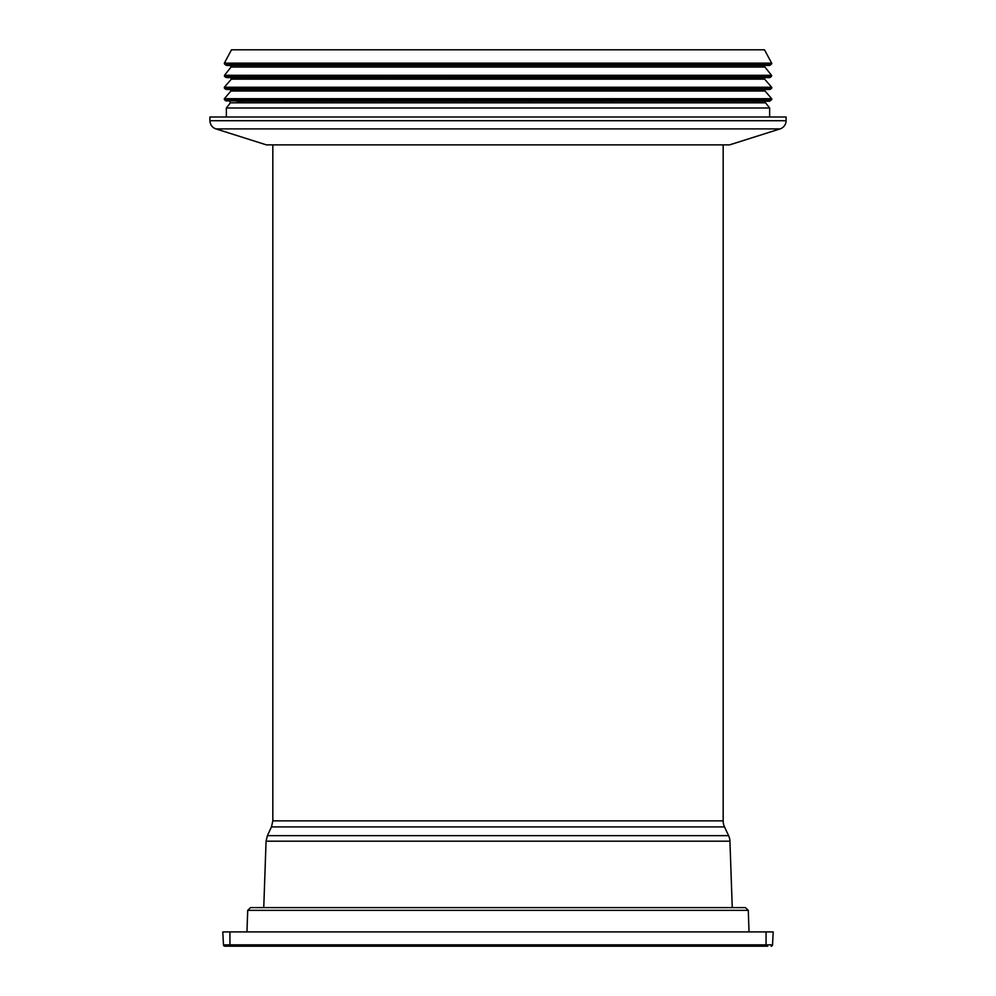 <?xml version="1.0" encoding="UTF-8"?>
<svg xmlns="http://www.w3.org/2000/svg" width="996" height="996" viewBox="0 0 996 996"><rect width="100%" height="100%" fill="white"/><g stroke="black" fill="none" stroke-linecap="round" stroke-linejoin="round"><path stroke-width="1.49" d="M771.651 63.146L764.492 49.8L231.508 49.8L224.349 63.146L771.651 63.146A0.71 0.71 0 0 1 771.464 64.043L224.536 64.043L224.349 63.146M541.6 77.613L541.612 79.132M541.787 101.219L541.799 102.812M601.011 77.613L601.036 79.132M601.447 101.219L601.484 102.812M612.167 77.613L612.204 79.132M612.665 101.219L612.702 102.812M662.701 77.613L662.738 79.132M663.411 101.219L663.461 102.812M708.268 77.613L708.33 79.132M709.177 101.219L709.239 102.812M733.255 77.613L733.317 79.132M734.276 101.219L734.351 102.812M756.574 102.812L756.574 101.219M756.462 79.132L756.462 77.613M262.745 77.613L262.683 79.132M261.724 101.219L261.649 102.812M241.555 102.812L241.567 101.219M241.667 79.132L241.679 77.613M764.667 77.613A1.145 1.145 0 0 0 764.642 79.132L231.358 79.132L230.487 77.24L241.679 77.215M287.732 77.613L287.67 79.132M286.823 101.219L286.761 102.812M268.796 102.812L268.808 101.219M268.895 79.132L268.908 77.613M333.299 77.613L333.262 79.132M332.589 101.219L332.54 102.812M383.834 77.613L383.796 79.132M383.336 101.219L383.298 102.812M318.471 102.812L318.471 101.219M318.546 79.132L318.558 77.613M394.989 77.613L394.964 79.132M394.553 101.219L394.516 102.812M454.4 77.613L454.388 79.132M454.213 101.219L454.201 102.812M385.713 102.812L385.726 101.219M385.763 79.132L385.776 77.613M610.287 102.812L610.274 101.219M610.237 79.132L610.224 77.613M677.529 102.812L677.529 101.219M677.454 79.132L677.442 77.613M727.205 102.812L727.192 101.219M727.105 79.132L727.092 77.613M754.445 102.812L754.433 101.219M754.333 79.132L754.321 77.613M239.426 102.812L239.426 101.219M239.538 79.132L239.538 77.613M466.775 77.613L466.763 79.132M466.638 101.219L466.626 102.812M529.225 77.613L529.237 79.132M529.362 101.219L529.374 102.812M463.962 102.812L463.962 101.219M463.974 79.132L463.974 77.613M532.038 102.812L532.038 101.219M532.026 79.132L532.026 77.613M225.918 65.163L769.061 65.475A1.432 1.432 0 0 0 770.082 65.163L225.918 65.163L224.536 64.043M765.077 65.475A1.145 1.145 0 0 0 764.94 67.043L231.06 67.043L230.163 65.188M769.335 77.613L226.665 77.613L769.335 77.613A1.432 1.432 0 0 0 770.468 77.215L771.452 76.269A0.71 0.71 0 0 0 771.514 75.31L224.486 75.31L231.06 67.043M766.509 89.179L769.41 89.478A1.432 1.432 0 0 0 770.456 89.179L771.564 88.295A0.71 0.71 0 0 0 771.651 87.262L224.349 87.262L231.358 79.132M765.102 89.478A1.145 1.145 0 0 0 765.065 91.01L230.935 91.01L230.064 89.13M770.095 100.907L225.905 100.907L769.061 101.206A1.432 1.432 0 0 0 770.095 100.907L771.564 99.725A0.71 0.71 0 0 0 771.663 98.704L224.337 98.704L230.935 91.01M765.75 101.219A1.145 1.145 0 0 0 765.575 102.812L230.425 102.812L229.528 100.957M765.575 102.812L769.634 107.991L226.366 107.991L226.366 116.993M786.081 120.715L786.081 116.993L209.919 116.993L209.919 120.715L786.081 120.715A8.578 8.578 0 0 1 780.092 128.895L215.908 128.895C212.136 127.476 210.144 124.749 209.919 120.715M780.092 128.895L729.607 144.868L266.393 144.868L215.908 128.895M271.485 826.904L724.515 826.904A14.293 14.293 0 0 1 723.171 820.866L272.829 820.866L271.485 826.904L267.401 835.656L728.599 835.656A14.293 14.293 0 0 1 729.931 841.197L732.247 907.605M224.897 946.2A1.432 1.432 0 0 1 223.465 944.843A1.432 1.432 0 0 0 224.897 946.2L767.692 946.2M766.061 946.2L766.061 944.843L229.939 944.843L229.939 946.2L228.893 946.076M748.282 910.356L247.718 910.356L250.569 907.605L745.431 907.605L748.282 910.356L749.042 931.907M771.103 946.2A1.432 1.432 0 0 0 772.535 944.843L766.061 944.843L766.061 931.907L222.793 931.907L223.465 944.843L229.939 944.843L229.939 931.907M766.061 931.907L773.207 931.907L772.535 944.843M771.452 76.269L224.548 76.269L224.486 75.31M770.468 77.215L225.532 77.215L224.548 76.269M771.564 88.295L224.436 88.295L224.349 87.262M770.456 89.179L225.544 89.179L224.436 88.295M769.41 89.478L226.59 89.478L765.102 89.491M771.564 99.725L224.436 99.725L224.337 98.704M267.401 835.656L266.069 841.197L729.931 841.197M758.691 77.215L230.599 77.24M226.665 77.613L769.472 77.626L758.691 77.626L758.691 79.132M237.197 102.812L237.197 101.219L769.198 101.219L758.803 101.219L758.803 102.812M237.309 77.215L230.375 77.24M225.532 77.215L237.309 77.626L237.309 79.132M770.082 65.163L771.464 64.043M226.814 65.475L769.186 65.475M764.94 67.043L771.514 75.31M241.679 77.24L230.487 77.24M764.642 79.132L771.651 87.262M225.544 89.179L230.898 89.491M229.491 89.179L226.59 89.478M765.065 91.01L771.663 98.704M225.905 100.907L224.436 99.725M230.425 102.812L226.366 107.991M769.634 107.991L769.634 116.993M723.171 820.866L723.171 144.868M272.829 820.866L272.829 144.868M266.069 841.197L263.753 907.605M724.515 826.904L728.599 835.656M247.718 910.356L246.958 931.907"/></g></svg>
